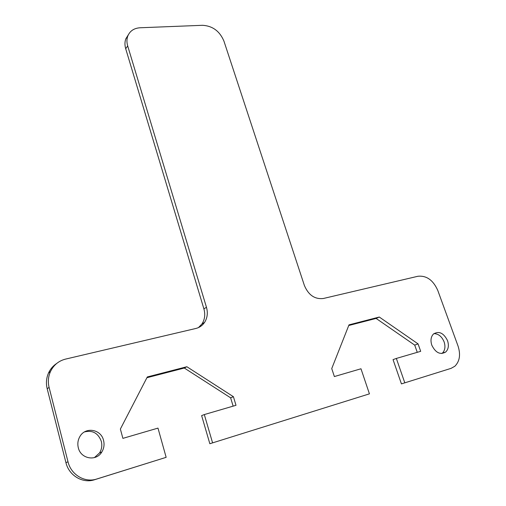 <?xml version="1.0" encoding="UTF-8"?>
<svg xmlns="http://www.w3.org/2000/svg" width="506" height="506" viewBox="0 0 506 506"><rect width="100%" height="100%" fill="white"/><g stroke="black" fill="none" stroke-linecap="round" stroke-linejoin="round"><path stroke-width="0.76" d="M94.401 457.614L99.568 452.908C101.738 449.334 102.326 445.489 101.32 441.365C98.221 433.142 92.611 429.999 84.489 431.922M78.303 447.734C77.38 443.851 77.861 440.201 79.752 436.779C85.122 426.488 101.067 429.05 103.553 440.41C104.571 444.553 103.983 448.424 101.801 452.016C96.254 461.693 80.72 458.986 78.303 447.734M441.883 353.542L442.358 353.156C445.04 350.386 445.622 346.623 444.11 341.866C441.833 336.496 438.43 333.751 433.908 333.625M431.808 345.193C430.334 340.5 430.884 336.775 433.452 334.017C438.961 330.722 443.648 332.929 447.532 340.633C449.05 345.408 448.468 349.191 445.786 351.974C440.296 355.123 435.634 352.865 431.808 345.193M56.697 363.453C53.124 365.8 50.41 368.956 48.557 372.928C46.318 377.957 45.856 383.219 47.178 388.709L65.938 462.642C68.93 475.57 82.737 483.755 94.502 479.751L166.151 457.335L96.735 479.018C84.913 483.04 71.023 474.799 68.006 461.795L49.101 387.425C47.766 381.903 48.222 376.609 50.467 371.556C53.649 365.022 58.664 360.873 65.508 359.115L195.854 328.47C199.516 327.559 202.419 325.535 204.563 322.411C207.397 317.92 208.029 312.879 206.461 307.287L127.695 45.932C126.652 42.377 126.683 39.076 127.784 36.046C129.922 30.929 134.027 28.172 140.105 27.767L202.526 25.3C212.583 25.901 219.712 31.163 223.918 41.075L304.378 285.46C308.47 295.099 314.795 299.444 323.353 298.496L417.874 276.276C426.52 275.378 433.155 280.096 437.785 290.444L458.05 346.072C460.783 354.617 459.714 361.335 454.85 366.243L451.061 368.362L401.435 383.89L451.061 368.362M128.334 34.775L125.804 38.873C124.704 41.903 124.672 45.186 125.703 48.728L203.899 308.869C205.449 314.435 204.816 319.45 201.989 323.922L198.491 327.578M401.435 383.89L393.048 359.633L396.343 358.438L404.8 382.808M417.26 352.328L414.718 345.124L376.103 318.426L348.748 325.503M209.838 443.73L369.431 393.851L209.838 443.73L201.635 415.609L204.31 414.566L212.577 442.839M233.133 406.141L230.635 397.824L184.317 368.039L146.917 377.716M166.151 457.335L157.98 428.108L122.888 438.367L120.371 429.044L147.316 376.951L186.866 366.736L233.411 396.704L236.005 405.306L204.31 414.566M369.431 393.851L360.98 368.773L334.371 376.553L331.74 368.577L349.001 324.858L379.291 317.034L418.057 343.878L420.695 351.322L396.343 358.438M414.718 345.124L418.057 343.878M376.103 318.426L379.291 317.034M184.317 368.039L186.866 366.736M230.635 397.824L233.411 396.704M47.178 388.709L49.101 387.425M68.006 461.795L65.938 462.642M94.502 479.751L96.735 479.018M125.703 48.728L127.695 45.932M206.461 307.287L203.899 308.869M50.467 371.556L48.557 372.928M127.784 36.046L125.804 38.873M204.563 322.411L201.989 323.922M445.786 351.974L442.358 353.156M101.801 452.016L99.568 452.908"/></g></svg>
